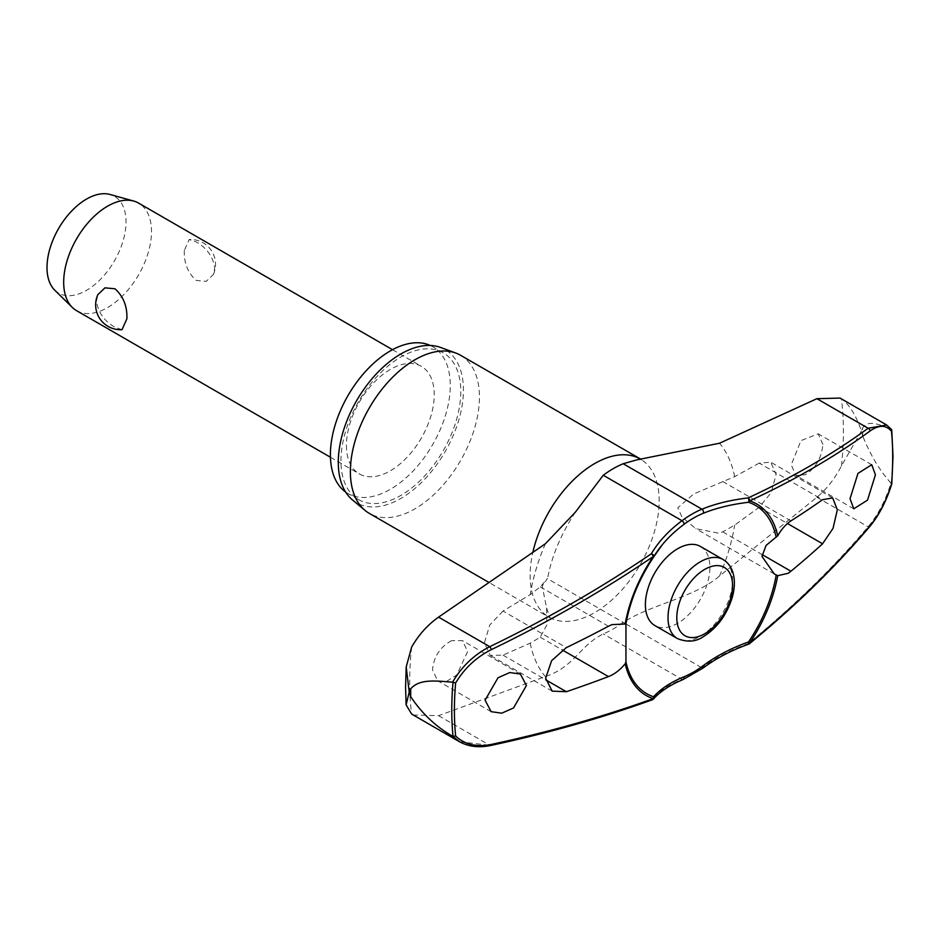 <?xml version="1.0" encoding="UTF-8"?>
<svg xmlns="http://www.w3.org/2000/svg" width="940" height="940" viewBox="0 0 940 940"><rect width="100%" height="100%" fill="white"/><g stroke="black" fill="none" stroke-linecap="round" stroke-linejoin="round"><path stroke-width="0.7" stroke-dasharray="4.7 3.53" d="M748.687 644.159L748.111 643.677A2.479 1.281 -129.2 0 0 749.427 643.736M652.407 699.748A2.479 1.551 70.1 0 1 651.314 699.56A2.479 2.045 -138.3 0 0 652.771 699.513M413.13 714.988L438.569 715.681L545.353 676.565C574.728 666.695 579.134 646.003 603.257 633.889A98.16 56.67 120 0 0 623.197 622.374C651.855 604.02 694.519 597.535 719.523 576.009L816.919 497.248C826.777 489.012 834.955 478.554 841.453 465.864L861.416 431.014L862.65 435.808A319.6 184.522 120 0 0 862.673 431.871A319.6 184.522 120 0 0 862.65 427.97C868.713 418.77 881.238 425.632 890.991 429.028L886.749 425.08M430.25 345.462A84.753 48.927 -60 0 1 432.706 346.719A84.753 48.927 -60 0 1 450.26 385.518A84.753 48.927 -60 0 1 413.259 470.811A84.753 48.927 -60 0 1 347.953 493.512A84.753 48.927 -60 0 1 345.626 492.02M340.938 460.8A84.753 48.927 -60 0 1 377.927 375.507A84.753 48.927 -60 0 1 443.234 352.805A84.753 48.927 -60 0 1 460.788 391.604A84.753 48.927 -60 0 1 423.799 476.897A84.753 48.927 -60 0 1 358.481 499.598A84.753 48.927 -60 0 1 340.938 460.8M460.541 355.273A91.274 52.699 -60 0 1 479.447 397.056A91.274 52.699 -60 0 1 439.615 488.906A91.274 52.699 -60 0 1 369.279 513.357M352.441 499.904A88.478 51.089 120 0 0 421.896 482.091A88.478 51.089 120 0 0 463.432 390.077A88.478 51.089 120 0 0 440.484 347.424M891.496 484.3L891.273 483.407A311.657 179.939 120 0 0 892.53 455.595A311.657 179.939 120 0 0 891.273 429.228L890.991 429.028M822.852 444.467L818.2 433.81L801.021 440.59L791.233 464.748L795.839 475.382L805.521 474.712C815.885 467.838 821.654 457.757 822.852 444.467M840.078 398.078L841.453 398.96C849.243 404.329 855.894 415.022 861.416 431.014L862.65 427.97M759.226 463.126L734.657 476.639L693.767 493.923L677.775 507.8L681.935 516.941L695.753 528.644L718.689 533.215L722.766 531.852L734.657 525.131L759.226 507.212L771.211 492.607L776.111 474.441L770.765 462.198L759.226 463.126L822.57 499.692M451.658 640.645C440.179 646.873 433.798 656.602 432.506 669.832L437.629 680.772L446.582 681.359L456.664 675.061L467.615 651.573L462.457 640.622L451.658 640.645M503.006 611.059L489.787 624.947L484.417 642.843L490.281 655.391L503.006 655.145L530.219 643.16L540.253 637.226L546.892 624.865L546.61 608.016L542.204 586.078L547.374 578.605L540.253 586.877L530.219 594.668L503.006 611.059L566.338 647.625M700.476 546.481A45.637 26.344 -60 0 1 709.923 567.372A45.637 26.344 -60 0 1 690.007 613.303A45.637 26.344 -60 0 1 654.839 625.523M76.54 310.647A62.087 35.849 120 0 0 124.386 294.02A62.087 35.849 120 0 0 151.493 231.534A62.087 35.849 120 0 0 138.627 203.111M184.299 250.475C183.864 262.859 187.836 272.835 196.213 280.414L206.248 281.365L213.368 274.504L214.708 268.029C213.11 256.82 206.941 248.101 196.213 241.897L189.175 239.536L184.299 250.475M346.425 445.466A62.087 35.849 120 0 0 359.28 473.889A62.087 35.849 120 0 0 407.126 457.251A62.087 35.849 120 0 0 434.233 394.777A62.087 35.849 120 0 0 421.367 366.353A62.087 35.849 120 0 0 373.521 382.98A62.087 35.849 120 0 0 346.425 445.466M122.024 329.67L114.986 327.308C104.258 321.092 98.089 312.386 96.491 301.164L97.831 294.69M54.767 290.202A55.883 32.266 120 0 0 98.9 280.896A55.883 32.266 120 0 0 126.031 221.899A55.883 32.266 120 0 0 110.027 194.474M703.191 667.964A2.479 1.21 53.3 0 1 701.957 667.835A143.409 93.835 172.3 0 1 748.111 643.677A1080.859 707.209 -7.7 0 0 868.114 526.799C877.737 515.379 885.363 500.82 890.991 483.137L891.273 483.407M459.731 741.836L489.752 745.244A2.479 1.234 -102.1 0 0 490.469 745.526M890.991 483.137C879.699 470.588 870.252 454.807 862.65 435.808M438.569 715.681L489.752 745.244A1080.859 527.892 6.7 0 0 651.314 699.56A143.409 70.042 -173.3 0 1 682.005 679.35A98.16 56.67 120 0 0 701.957 667.835L623.197 622.374M683.204 679.502A2.479 1.621 67.7 0 1 682.005 679.35L603.257 633.889M411.614 647.12A306.687 177.072 120 0 0 409.676 681.7A306.687 177.072 120 0 0 411.614 714.036M841.453 465.864A306.687 177.072 120 0 0 843.403 431.296A306.687 177.072 120 0 0 841.453 398.96M637.003 459.825L641.327 459.484L640.293 459.037A91.274 52.699 -60 0 1 659.187 500.82A91.274 52.699 -60 0 1 619.354 592.682A91.274 52.699 -60 0 1 549.019 617.134A91.274 52.699 -60 0 1 530.113 575.351A91.274 52.699 -60 0 1 532.816 552.473M734.657 476.639A147.58 85.199 120 0 0 719.523 443.234M545.353 543.79A147.58 85.199 120 0 0 530.219 594.668M530.219 643.16A147.58 85.199 120 0 0 545.353 676.565M719.523 576.009A147.58 85.199 120 0 0 734.657 525.131M722.766 481.503L790.951 520.866M540.253 637.226L562.308 649.963M677.47 638.589A45.637 26.344 120 0 0 700.288 636.333A45.637 26.344 120 0 0 732.554 580.438A45.637 26.344 120 0 0 723.107 559.547M540.253 586.877L608.439 626.24M503.006 655.145L545.694 679.796M759.226 507.212L787.45 523.51M722.766 531.852L762.093 554.565M816.919 497.248L868.114 526.799A2.479 1.516 -139.7 0 0 869.747 526.553L869.759 526.541M443.234 352.805L432.706 346.719M546.61 608.016L549.923 617.815L489.129 582.553M871.721 464.713L818.2 433.81M520.372 674.05L462.457 640.622M774.349 574.011L695.753 528.644M625.97 623.984L547.374 578.605M330.434 457.24L359.28 473.889M213.368 274.504A24.84 24.84 0 0 0 189.175 239.536M392.521 349.692L421.367 366.353M552.179 691.135L490.281 655.391M832.664 497.941L770.765 462.198M491.15 711.674L437.629 680.772M853.755 508.822L795.839 475.382M662.265 544.765A169.917 169.917 0 0 0 626.181 622.597M575.28 512.3C560.734 534.625 551.475 556.844 547.503 578.934M358.481 499.598L347.953 493.512"/><path stroke-width="1.41" d="M776.182 575.01A108.723 62.769 -60 0 1 748.51 641.973L748.687 644.159A2.479 2.479 0 0 0 749.427 643.736A2.479 1.281 -129.2 0 0 749.709 642.925A110.567 63.838 120 0 0 777.709 575.68L774.349 574.011L761.976 556.421L766.041 545.459L777.709 535.777C781.669 528.997 786.087 524.027 790.951 520.866A1086.828 579.686 3.5 0 0 822.57 499.692L832.664 497.941L837.329 509.786L833.04 528.351L822.57 543.79A1086.828 671.877 176.2 0 1 790.951 571.226L788.12 573.294L777.709 575.68M777.709 535.777A110.567 63.838 120 0 0 749.709 500.856A2.479 1.692 -114.9 0 0 748.111 497.918A2.479 0.952 83.3 0 1 748.816 501.279A2.479 0.952 83.3 0 1 748.792 501.396A2.479 0.952 83.3 0 1 748.51 502.277A2.479 2.009 -71.8 0 0 749.709 500.856A1083.338 529.103 6.7 0 0 869.994 431.025C878.994 424.704 886.161 424.81 891.496 431.331A309.918 178.929 -60 0 1 892.695 457.122A309.918 178.929 -60 0 1 891.496 484.3L891.273 483.407L891.496 484.3C886.161 501.067 878.994 514.897 869.994 525.777A1083.338 708.831 172.3 0 1 749.709 642.925L748.51 641.973A141.341 92.484 -7.7 0 0 703.026 665.79A94.306 54.45 -60 0 1 683.862 676.847A141.341 69.031 6.7 0 0 653.606 696.763A108.723 62.769 -60 0 1 625.934 661.76L625.206 663.722C620.189 669.891 614.596 674.18 608.439 676.6A1086.828 579.686 -176.5 0 1 566.338 691.711L552.179 691.123L545.635 678.198L551.651 660.632L566.338 647.625A1086.828 671.877 -3.8 0 0 608.439 626.24L612.034 624.607L625.97 623.984L625.934 661.76M652.771 699.513A2.479 2.045 -138.3 0 0 653.418 699.055L653.418 699.055A2.479 2.045 -138.3 0 0 653.606 696.763A2.479 2.009 108.2 0 1 653.206 698.643A1083.338 529.103 -173.3 0 1 491.279 744.433C476.38 747.347 464.501 744.515 455.618 735.95A309.918 178.929 -60 0 1 454.408 710.158A309.918 178.929 -60 0 1 455.618 682.981L453.021 682.252A311.657 179.939 120 0 0 451.776 710.064A311.657 179.939 120 0 0 453.021 736.431L455.618 735.95M625.934 624.019A108.723 62.769 -60 0 1 626.181 622.597A108.723 62.769 -60 0 1 653.606 557.067L653.629 557.056A2.479 1.668 -149.5 0 0 653.7 556.927A2.479 1.668 -149.5 0 0 653.864 556.21A2.479 1.668 -149.5 0 0 653.852 556.104A2.479 1.668 -149.5 0 0 651.314 553.801A2.479 1.14 55.8 0 1 653.206 556.574A110.567 63.838 120 0 0 625.206 623.819M653.606 557.067A141.341 92.484 172.3 0 1 662.265 544.765A141.341 92.484 172.3 0 1 683.862 524.449A2.479 1.21 -126.7 0 0 684.014 523.592A2.479 1.21 -126.7 0 0 682.005 520.713A143.409 93.835 -7.7 0 0 651.314 553.801A1080.859 707.209 172.3 0 1 489.752 646.685C474.16 654.663 461.775 666.472 452.622 682.123C438.287 681.371 419.722 677.987 410.71 688.902A319.6 184.522 120 0 0 410.686 692.827A319.6 184.522 120 0 0 410.71 696.728L409.206 692.099L406.115 704.883L411.614 714.036L459.707 741.871M345.626 492.02A84.753 48.927 -60 0 1 330.398 454.713A84.753 48.927 -60 0 1 365.836 371.089A84.753 48.927 -60 0 1 430.25 345.462M489.129 582.553L369.279 513.357A91.274 52.699 -60 0 1 364.967 510.349A91.274 52.699 -60 0 1 350.373 471.575A91.274 52.699 -60 0 1 387.28 382.921A91.274 52.699 -60 0 1 455.782 353.041A91.274 52.699 -60 0 1 460.541 355.273L641.327 459.484M455.782 353.041L440.484 347.424A88.478 51.089 120 0 0 374.073 376.388A88.478 51.089 120 0 0 338.294 462.327A88.478 51.089 120 0 0 352.441 499.904L364.967 510.349M526.423 685.53L513.522 707.973L501.748 713.178L491.15 711.674L485.087 700.194L498.012 677.764L509.786 672.547L520.372 674.05L526.423 685.53M625.206 663.722A110.567 63.838 120 0 0 653.206 698.643A2.479 1.551 70.1 0 1 652.407 699.748A2.479 2.479 0 0 0 653.418 699.055C660.244 691.405 670.173 684.884 683.204 679.502L703.191 667.964C716.303 658.223 731.473 650.292 748.687 644.159M406.115 704.883L405.563 687.023L406.209 666.954L411.614 647.12C418.711 634.782 427.688 624.783 438.569 617.134L545.353 543.79L575.268 512.3L603.257 475.252A98.16 56.67 120 0 1 623.197 463.737L637.003 459.825L719.523 443.234L816.919 398.689L840.078 398.078L886.643 424.962M875.434 474.829L867.514 500.139L853.755 508.822L850.03 498.694L857.973 473.396L871.721 464.713L875.434 474.829M677.47 638.589L654.839 625.523A45.637 26.344 -60 0 1 645.38 604.632A45.637 26.344 -60 0 1 665.309 558.712A45.637 26.344 -60 0 1 700.476 546.481L723.107 559.547A45.637 26.344 120 0 0 700.288 561.814A45.637 26.344 120 0 0 668.011 617.698A45.637 26.344 120 0 0 677.47 638.589C687.328 642.478 695.964 641.82 703.39 636.639C717.067 628.026 726.644 615.089 732.131 597.817C734.493 589.615 734.986 582.083 733.6 575.221C732.084 568.089 728.582 562.86 723.107 559.547M392.521 349.692L138.627 203.111A62.087 35.849 120 0 0 133.715 201.054A62.087 35.849 120 0 0 87.831 223.003A62.087 35.849 120 0 0 63.685 282.223A62.087 35.849 120 0 0 72.309 307.427A62.087 35.849 120 0 0 76.54 310.647L330.434 457.24M126.9 318.731L122.024 329.67A24.84 24.84 0 0 1 97.831 294.69L104.951 287.84L114.986 288.78C123.363 296.358 127.335 306.346 126.9 318.731M133.715 201.054L110.027 194.474A55.883 32.266 120 0 0 68.737 214.226A55.883 32.266 120 0 0 47 267.524A55.883 32.266 120 0 0 54.767 290.202L72.309 307.427M683.862 524.449A94.306 54.45 -60 0 1 703.026 513.393A141.341 69.031 -173.3 0 1 748.51 502.277A108.723 62.769 -60 0 1 776.182 537.28M891.273 429.228L891.496 431.331L891.484 429.463L886.62 425.009L868.114 428.252A2.479 1.915 53.8 0 1 869.994 431.025M455.618 682.981C464.501 668.258 476.38 657.154 491.279 649.669A1083.338 708.831 -7.7 0 0 653.206 556.574L653.629 557.056A2.479 2.479 0 0 0 653.7 556.927L662.265 544.765M453.021 736.431L459.731 741.836M410.71 696.728C422.013 713.589 435.984 726.761 452.622 736.232M406.209 666.954L409.206 692.099L410.71 688.902M703.026 665.79A2.479 1.21 53.3 0 1 703.461 666.989A2.479 1.21 53.3 0 1 703.191 667.964M816.919 398.689L868.114 428.252A1080.859 527.892 -173.3 0 1 748.111 497.918A143.409 70.042 6.7 0 0 701.957 509.198A98.16 56.67 120 0 0 682.005 520.713L603.257 475.252M703.026 513.393A2.479 1.621 -112.3 0 0 703.461 512.37A2.479 1.621 -112.3 0 0 701.957 509.198L623.197 463.737M683.862 676.847A2.479 1.621 67.7 0 1 684.014 678.21A2.479 1.621 67.7 0 1 683.204 679.502M532.816 552.473A91.274 52.699 -60 0 1 640.293 459.037M562.308 649.963L608.439 676.6M676.8 617.698A39.421 22.76 120 0 0 704.671 633.795A39.421 22.76 120 0 0 732.554 585.514A39.421 22.76 120 0 0 704.671 569.417A39.421 22.76 120 0 0 676.8 617.698M545.694 679.796L566.338 691.711M787.45 523.51L822.57 543.79M762.093 554.565L790.951 571.226M749.427 643.736C794.653 606.793 834.767 567.725 869.747 526.553A2.479 1.516 -139.7 0 0 869.994 525.777M438.569 617.134L489.752 646.685A2.479 0.834 64.2 0 1 491.279 649.669M490.469 745.526A2.479 1.234 -102.1 0 0 490.527 745.514A2.479 1.234 -102.1 0 0 490.539 745.514A2.479 1.234 -102.1 0 0 491.279 744.433M891.766 430.214L893 456.44L891.766 483.994M626.181 622.597C630.423 600.014 639.564 578.159 653.629 557.056M891.755 484.053C886.361 501.161 879.029 515.332 869.747 526.553M459.507 741.707C468.332 746.654 478.672 747.923 490.539 745.514M652.407 699.748C602.27 717.855 548.314 733.118 490.527 745.514"/></g></svg>

